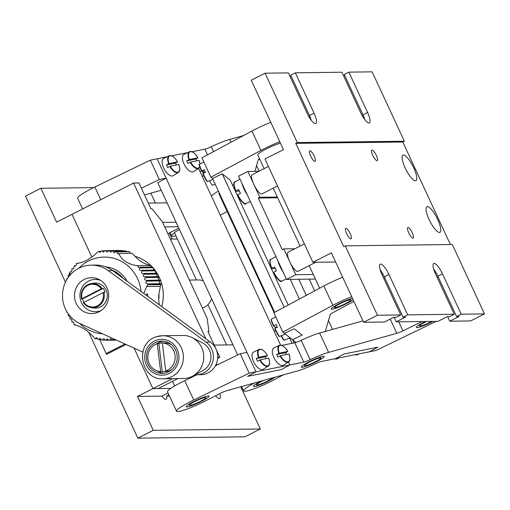 <?xml version="1.0" encoding="UTF-8"?>
<svg xmlns="http://www.w3.org/2000/svg" width="510" height="510" viewBox="0 0 510 510"><rect width="100%" height="100%" fill="white"/><g stroke="black" fill="none" stroke-linecap="round" stroke-linejoin="round"><path stroke-width="0.76" d="M405.163 167.949A14.35 3.876 -117 0 1 402.945 155.11A14.35 3.876 -117 0 1 413.731 167.847A14.35 3.876 -117 0 1 415.95 180.687A14.35 3.876 -117 0 1 405.163 167.949M429.133 219.587A14.35 3.876 -117 0 1 426.908 206.748A14.35 3.876 -117 0 1 437.695 219.478A14.35 3.876 -117 0 1 439.92 232.324A14.35 3.876 -117 0 1 429.133 219.587M350.179 233.561A5.916 1.6 63 0 0 345.729 228.308A5.916 1.6 63 0 0 346.647 233.605A5.916 1.6 63 0 0 351.097 238.858A5.916 1.6 63 0 0 350.179 233.561M314.224 156.105A5.916 1.6 63 0 0 309.774 150.852A5.916 1.6 63 0 0 310.692 156.149A5.916 1.6 63 0 0 315.142 161.402A5.916 1.6 63 0 0 314.224 156.105M376.316 155.327A5.916 1.6 63 0 0 371.867 150.074A5.916 1.6 63 0 0 372.784 155.371A5.916 1.6 63 0 0 377.234 160.624A5.916 1.6 63 0 0 376.316 155.327M412.271 232.783A5.916 1.6 63 0 0 407.822 227.53A5.916 1.6 63 0 0 408.733 232.828A5.916 1.6 63 0 0 413.183 238.081A5.916 1.6 63 0 0 412.271 232.783M335.612 262L312.91 262.287L264.977 159.012L283.445 149.621L251.239 80.229L265.092 73.185L288.373 72.892L307.103 113.233A11.66 3.149 63 0 0 315.868 123.579A11.66 3.149 63 0 0 314.058 113.15L309.442 115.496A11.66 3.149 63 0 1 311.278 120.271M364.803 119.601A11.66 3.149 63 0 0 362.967 114.826L344.244 74.486L348.859 72.133L367.589 112.474A11.66 3.149 63 0 1 369.393 122.91A11.66 3.149 63 0 1 360.627 112.563L341.904 72.222L295.335 72.809L290.719 75.155L309.442 115.496M295.335 72.809L314.058 113.15M343.651 75.984L344.69 75.448M265.092 73.185L297.298 142.57L404.353 141.232L372.147 71.846L348.859 72.133M290.12 76.653L291.165 76.124M312.91 262.287L331.385 252.89L363.592 322.275L377.445 315.231L400.726 314.938L396.111 317.29L393.701 317.316L384.47 322.014L363.592 322.275M377.445 315.231L345.238 245.845L452.293 244.5L484.5 313.892L470.647 320.937L449.769 321.198L459.006 316.5L456.597 316.531L437.873 276.19A11.66 3.149 63 0 0 433.698 269.152M484.5 313.892L461.219 314.179L442.489 273.838A11.66 3.149 63 0 0 433.723 263.491A11.66 3.149 63 0 0 435.534 273.927L454.257 314.268L407.688 314.855L403.072 317.201L384.342 276.86A11.66 3.149 63 0 0 380.167 269.822M403.072 317.201L405.475 317.169L396.244 321.867L437.994 321.345L447.232 316.646L449.642 316.614L454.257 314.268M396.244 321.867L394.128 317.316M400.726 314.938L382.003 274.597A11.66 3.149 63 0 1 380.199 264.161A11.66 3.149 63 0 1 388.964 274.514L384.342 276.86M407.688 314.855L388.964 274.514M449.769 321.198L447.659 316.64M456.597 316.531L461.219 314.179M345.238 245.845L343.695 246.63L295.762 143.355L297.298 142.57M295.762 143.355L402.817 142.016L450.4 244.526M402.817 142.016L404.353 141.232M341.853 305.35A8.97 1.141 -24.9 0 1 334.541 307.505A8.97 1.141 -24.9 0 1 343.498 302.105A8.97 1.141 -24.9 0 1 350.81 299.95A8.97 1.141 -24.9 0 1 341.853 305.35M264.148 168.631L257.754 154.861A14.35 1.823 -24.9 0 1 272.085 146.223A14.35 1.823 -24.9 0 1 280.411 143.081M161.753 306.555A40.354 38.518 -90.7 0 0 159.407 277.599A40.354 38.518 -90.7 0 0 153.096 267.897M152.35 267.074A40.354 38.518 -90.7 0 0 134.914 256.294M217.681 357.255L219.829 357.229L217.617 358.351M177.856 378.579L158.259 388.543L152.911 388.614L134.124 348.151L152.911 388.614L172.501 378.643M93.604 187.623L40.889 188.279L56.623 222.169L72.012 214.34L91.857 257.085L72.012 214.34L133.582 183.026L138.937 182.956L150.922 208.775L151.993 208.762L162.263 221.614L207.207 318.431L208.915 331.398L207.844 331.411L219.829 357.229M133.582 183.026L205.9 338.812M70.061 273.647L69.105 273.66L69.647 274.82L69.953 274.227M125.995 344.46L106.558 354.342L99.699 339.558L106.182 353.538L124.956 343.989M208.048 331.838L208.915 331.398M114.897 349.108L115.273 349.911M189.969 405.335A8.97 1.141 -24.9 0 1 189.535 405.195A8.97 1.141 -24.9 0 1 196.076 400.911A8.97 1.141 -24.9 0 1 205.364 397.507A8.97 1.141 -24.9 0 1 205.804 397.641A8.97 1.141 -24.9 0 1 199.263 401.925A8.97 1.141 -24.9 0 1 189.969 405.335M436.05 321.37A23.313 2.964 -24.9 0 1 431.709 323.55L376.24 350.408L369.469 351.772L377.827 347.189L343.976 354.023L335.618 358.606L321.651 361.424A7.172 0.912 -24.9 0 0 315.288 363.847A23.313 2.964 -24.9 0 1 294.614 371.714L226.905 390.654A7.172 0.912 -24.9 0 0 219.855 393.58L204.663 401.313A23.313 2.964 -24.9 0 1 176.517 411.232A23.313 2.964 -24.9 0 1 186.666 403.639A23.313 2.964 -24.9 0 1 193.73 400.006L249.199 373.148L240.21 353.781L215.354 365.817M176.517 411.232L167.529 391.871A23.313 2.964 -24.9 0 1 177.678 384.272A23.313 2.964 -24.9 0 1 184.741 380.645L196.905 374.754M432.824 321.408A12.552 1.594 -24.9 0 1 416.383 327.426A12.552 1.594 -24.9 0 1 421.846 323.334A12.552 1.594 -24.9 0 1 425.391 321.504M318.642 360.583A12.552 1.594 -24.9 0 1 301.333 367.066A12.552 1.594 -24.9 0 1 306.797 362.973A12.552 1.594 -24.9 0 1 324.105 356.49A12.552 1.594 -24.9 0 1 318.642 360.583M203.592 400.222A12.552 1.594 -24.9 0 1 186.277 406.706A12.552 1.594 -24.9 0 1 191.747 402.613A12.552 1.594 -24.9 0 1 209.055 396.13A12.552 1.594 -24.9 0 1 203.592 400.222M362.954 320.898L319.649 333.017A23.313 2.964 -24.9 0 0 301.161 340.349A7.172 0.912 -24.9 0 1 294.799 342.765L281.883 345.372M422.14 321.542L402.932 330.843A7.172 0.912 -24.9 0 1 396.818 333.304L328.638 352.384L319.649 333.017M328.638 352.384A23.313 2.964 -24.9 0 0 310.15 359.709A7.172 0.912 -24.9 0 1 303.788 362.132L289.82 364.95L281.463 369.533L247.611 376.367L255.969 371.784L246.98 352.416L240.21 353.781M237.698 355.005L157.73 182.727L166.088 178.143L157.099 158.782L255.969 371.784L247.611 376.367L281.463 369.533L289.82 364.95L249.199 373.148M289.82 364.95L288.469 362.043L289.82 364.95M254.484 382.94A23.313 2.964 155.1 0 0 243.633 390.915A23.313 2.964 155.1 0 0 267.393 383.15A23.313 2.964 155.1 0 0 274.609 379.517L283.248 374.895M352.493 298.369A12.552 1.594 155.1 0 0 341.273 302.628A12.552 1.594 155.1 0 0 331.29 309.015A12.552 1.594 155.1 0 0 344.078 304.833A12.552 1.594 155.1 0 0 353.105 299.689M261.222 381.053A12.552 1.594 155.1 0 0 253.4 386.389A12.552 1.594 155.1 0 0 266.188 382.207A12.552 1.594 155.1 0 0 275.068 377.177M353.895 301.391A23.313 2.964 155.1 0 1 352.506 302.143L333.661 312.241A7.172 0.912 155.1 0 0 330.174 314.664L325.329 331.43M351.702 296.667A23.313 2.964 155.1 0 0 332.845 305.311L282.833 332.106L284.44 333.361L294.142 328.765L302.162 335.07L292.459 339.673L295.774 342.274A7.172 0.912 155.1 0 1 295.774 342.516M342.714 277.306A23.313 2.964 155.1 0 0 323.856 285.951L273.851 312.738L282.833 332.106M289.629 338.034L292.077 343.319M275.578 330.378A23.313 2.964 155.1 0 0 274.291 331.506M82.62 208.947L77.647 198.237A23.313 2.964 -24.9 0 1 87.796 190.638A23.313 2.964 -24.9 0 1 94.86 187.004L150.329 160.146L159.318 179.514L141.372 188.203M243.614 135.507L229.768 139.383A23.313 2.964 -24.9 0 0 211.274 146.708A7.172 0.912 -24.9 0 1 204.918 149.13L192.002 151.738M144.496 194.928L161.217 190.249M167.21 156.742L150.329 160.146M166.088 178.143L159.318 179.514M201.552 170.99L199.933 171.315L198.581 168.402L280.602 345.098M259.788 159.235L258.423 159.509M174.573 232.879A23.313 2.964 155.1 0 0 171.73 236.009A23.313 2.964 155.1 0 0 175.956 235.856M259.513 158.648A7.172 0.912 155.1 0 0 258.27 159.751L254.911 171.354M279.799 141.761A23.313 2.964 155.1 0 0 260.941 150.405L210.93 177.193L212.536 178.455L222.239 173.853L230.259 180.157L288.226 305.037M270.81 122.394A23.313 2.964 155.1 0 0 251.953 131.038L201.941 157.832L210.93 177.193M218.401 191.091A23.313 2.964 155.1 0 0 211.376 195.961M203.675 175.472A23.313 2.964 155.1 0 0 202.387 176.594M220.301 215.182L227.148 211.516M272.64 377.859A8.97 1.141 -24.9 0 1 265.053 382.232A8.97 1.141 -24.9 0 1 257.091 385.018A8.97 1.141 -24.9 0 1 256.651 384.878A8.97 1.141 -24.9 0 1 263.651 380.377M196.433 279.964L174.414 232.534A25.111 3.188 -24.9 0 1 179.431 229.474M226.587 344.919L207.895 304.668M292.459 339.673L284.44 333.361L294.142 328.765L302.162 335.07L292.459 339.673M274.667 312.305L212.536 178.455M284.147 307.224L222.239 173.853M314.766 359.633A8.97 1.141 155.1 0 0 304.585 365.555A8.97 1.141 155.1 0 0 310.666 363.923A8.97 1.141 155.1 0 0 320.854 358.001A8.97 1.141 155.1 0 0 314.766 359.633M233.86 184.594A14.35 1.823 155.1 0 0 232.579 185.155M219.179 192.774A14.35 1.823 155.1 0 0 218.809 193.545L274.08 312.617M369.469 351.772L335.618 358.606L343.976 354.023L377.827 347.189L369.469 351.772M306.268 295.373L298.79 279.263M332.552 329.409L328.459 320.592M314.664 290.872L309.213 279.129M259.106 171.194L256.555 165.686M171.691 155.837L187.521 152.643M189.044 159.636A5.023 2.333 -118.8 0 1 189.637 160.28M431.747 321.421A8.97 1.141 -24.9 0 1 420.074 326.049A8.97 1.141 -24.9 0 1 419.634 325.916A8.97 1.141 -24.9 0 1 426.475 321.491M113.182 251.149L126.027 250.984A44.842 42.795 -90.7 0 0 125.192 250.856L112.347 251.016A44.842 42.795 89.3 0 1 113.182 251.149L114.132 252.833M78.355 263.23L76.972 263.243L77.533 263.568L78.47 263.109C84.335 262.197 90.315 258.908 96.415 253.228L98.162 251.468A44.842 42.795 89.3 0 1 98.908 251.315L99.788 252.526L101.617 250.901A44.842 42.795 89.3 0 1 102.459 250.805L103.345 252.131L105.194 250.627A44.842 42.795 89.3 0 1 106.016 250.608A44.842 42.795 89.3 0 1 106.042 250.608L106.928 252.048L107.935 251.736L108.777 250.665A44.842 42.795 89.3 0 1 109.624 250.722L110.581 252.284M110.504 252.284L112.347 251.016M114.055 252.833L115.872 251.685A44.842 42.795 89.3 0 1 116.701 251.889L117.549 253.687L131.975 253.202L136.138 257.429A28.694 27.387 -90.7 0 0 146.351 264.193L150.692 265.551L137.394 265.723L138.675 267.572M141.079 291.452A38.384 36.631 -90.7 0 0 106.131 257.116A38.384 36.631 -90.7 0 0 78.82 268.215M113.233 338.666L113.309 339.73A44.842 42.795 89.3 0 1 112.474 339.858L110.67 338.602L109.746 340.157A44.842 42.795 89.3 0 1 108.904 340.215L107.087 338.838L106.169 340.278A44.842 42.795 89.3 0 1 105.321 340.259L104.563 339.15L103.505 338.761L102.586 340.081A44.842 42.795 89.3 0 1 101.745 339.985L99.947 338.372L99.036 339.571A44.842 42.795 89.3 0 1 98.207 339.405L96.435 337.671L95.536 338.748A44.842 42.795 89.3 0 1 94.917 338.57L93.292 336.696C87.624 330.671 81.906 326.884 76.137 325.348L75.117 324.711L74.447 325.017A44.842 42.795 89.3 0 1 73.944 324.411C74.154 322.594 73.587 321.842 72.241 322.167A44.842 42.795 89.3 0 1 71.744 321.447C72.095 319.7 71.585 318.903 70.227 319.056A44.842 42.795 89.3 0 1 69.787 318.297C70.272 316.633 69.832 315.792 68.461 315.786A44.842 42.795 89.3 0 1 68.085 314.989L68.493 314.154M138.586 267.572L139.81 267.234A44.842 42.795 89.3 0 1 140.339 267.928C139.032 268.999 139.198 269.86 140.843 270.51L141.952 270.249A44.842 42.795 89.3 0 1 142.417 270.988C140.996 272.066 141.142 272.952 142.864 273.64L143.839 273.443A44.842 42.795 89.3 0 1 144.247 274.214C142.717 275.298 142.838 276.203 144.623 276.93L145.471 276.783A44.842 42.795 89.3 0 1 145.815 277.593C144.164 278.67 144.266 279.588 146.121 280.36L146.829 280.264A44.842 42.795 89.3 0 1 147.109 281.099C145.337 282.157 145.414 283.095 147.339 283.904L147.9 283.847A44.842 42.795 89.3 0 1 148.066 284.497L146.689 286.531L143.82 293.454M147.339 283.904L160.752 283.688A44.842 42.795 -90.7 0 1 160.911 284.338L148.066 284.497M146.121 280.36L159.675 280.105A44.842 42.795 -90.7 0 1 159.955 280.94L147.109 281.099M118.639 253.368C121.724 260.215 127.978 264.333 137.394 265.723M116.701 251.889L129.546 251.723A44.842 42.795 -90.7 0 0 128.718 251.526L115.872 251.685M109.624 250.722L122.47 250.557A44.842 42.795 -90.7 0 0 121.622 250.506L108.777 250.665M66.835 279.563L66.612 279.359A44.842 42.795 89.3 0 1 66.918 278.536L67.301 278.651M68.442 277.115L68.028 275.916A44.842 42.795 89.3 0 1 68.404 275.119L68.856 275.292M68.805 275.285C69.997 274.673 70.303 273.781 69.723 272.608A44.842 42.795 89.3 0 1 70.157 271.849L70.68 272.079M70.622 272.072C71.821 271.498 72.171 270.625 71.668 269.458A44.842 42.795 89.3 0 1 72.165 268.738L72.751 269.038M72.694 269.038C73.899 268.496 74.288 267.648 73.867 266.488A44.842 42.795 89.3 0 1 74.415 265.818L75.059 266.195M75.008 266.195C76.207 265.691 76.634 264.868 76.29 263.727A44.842 42.795 89.3 0 1 76.749 263.256L76.972 263.243M148.002 296.508L147.275 293.505L146.147 295.156M127.143 281.271A28.694 27.387 -90.7 0 0 105.71 266.889M145.815 277.593L158.661 277.434A44.842 42.795 -90.7 0 0 158.317 276.624L145.471 276.783M144.247 274.214L157.099 274.055A44.842 42.795 -90.7 0 0 156.685 273.277L143.839 273.443M142.417 270.988L155.263 270.823A44.842 42.795 -90.7 0 0 154.798 270.09L141.952 270.249M140.339 267.928L153.185 267.763A44.842 42.795 -90.7 0 0 152.656 267.074L139.81 267.234M158.731 299.835A35.872 34.234 -90.7 0 0 158.98 293.715M151.349 267.087L150.692 265.551M153.65 270.102L153.185 267.763M155.703 273.29L155.263 270.823M157.87 276.764C156.723 276.031 156.468 275.126 157.099 274.055M159.305 280.194C158.164 279.416 157.947 278.498 158.661 277.434M160.452 283.738C159.318 282.923 159.152 281.985 159.955 280.94M146.689 286.531L160.389 286.359L160.911 284.338M160.835 284.606L147.868 284.765M79.515 323.353A38.384 36.631 -90.7 0 0 102.459 333.776M123.146 278.352A26.902 25.678 -90.7 0 0 111.811 270.083M74.415 265.818L75.856 265.799M72.165 268.738L73.44 268.725M70.157 271.849L71.266 271.83M68.404 275.119L69.354 275.107M66.918 278.536L67.473 278.53M74.536 325.029L75.837 325.017M73.472 322.148L72.241 322.167L72.802 321.874M71.292 319.043L70.227 319.056L70.718 318.833M69.366 315.773L68.927 315.62M67.282 312.369L66.969 312.369A44.842 42.795 89.3 0 1 66.657 311.546M112.474 339.858L115.77 339.819M115.515 339.698L113.309 339.73M116.344 340.074L109.746 340.157M108.904 340.215L116.439 340.119M116.497 340.144L106.169 340.278M105.251 340.042L102.586 340.081M101.598 339.539L99.036 339.571M97.984 338.716L95.536 338.748M159.254 304.731L159.133 303.227A28.694 27.387 -90.7 0 1 159.605 290.579L160.389 286.359M98.908 251.315L101.503 251.283M102.459 250.805L105.149 250.773M106.042 250.608L118.887 250.442A44.842 42.795 -90.7 0 0 118.862 250.442A44.842 42.795 -90.7 0 0 118.836 250.442M130.432 253.221L129.546 251.723M189.388 280.054L198.25 279.939A14.35 13.693 89.3 0 1 203.292 280.882M211.503 298.573A14.35 13.693 89.3 0 1 202.381 308.034M195.222 374.722A17.933 17.117 -90.7 0 0 196.509 374.754A17.933 17.117 -90.7 0 0 212.651 362.1A17.933 17.117 -90.7 0 0 206.065 342.114L108.216 270.625A30.492 29.102 -90.7 0 0 91.207 265.143A30.492 29.102 -90.7 0 0 66.16 280.768A30.492 29.102 -90.7 0 0 80.044 323.601L142.781 352.078M106.545 304.368A17.933 17.117 89.3 0 1 91.813 313.561A17.933 17.117 89.3 0 1 76.634 286.888A17.933 17.117 89.3 0 1 91.36 277.695A17.933 17.117 89.3 0 1 106.545 304.368M98.22 312.171A17.933 17.117 89.3 0 1 97.027 311.629M115.84 271.983L115.12 271.989A25.111 23.964 89.3 0 1 117.925 273.334M96.626 279.499A17.933 17.117 89.3 0 1 97.805 278.925M196.509 374.754L200.793 374.703A17.933 17.117 -90.7 0 0 216.935 362.049A17.933 17.117 -90.7 0 0 210.349 342.063L112.5 270.574A30.492 29.102 -90.7 0 0 95.491 265.085L91.207 265.143M162.352 342.943L163.959 342.918A14.35 13.693 -90.7 0 0 162.919 342.892A14.35 13.693 -90.7 0 0 158.865 343.587L157.258 343.606A14.35 13.693 -90.7 0 0 147.906 359.04A14.35 13.693 -90.7 0 0 160.631 371.58L162.237 371.56A14.35 13.693 -90.7 0 0 163.276 371.586A14.35 13.693 -90.7 0 0 167.331 370.891L165.724 370.91A14.35 13.693 -90.7 0 0 175.077 355.476A14.35 13.693 -90.7 0 0 162.352 342.943L165.724 370.91M163.276 371.586L164.883 371.567A14.35 13.693 -90.7 0 0 172.029 369.355M157.258 343.606L160.631 371.58M158.865 343.587L162.237 371.56M171.717 344.907A14.35 13.693 -90.7 0 0 164.526 342.873L162.919 342.892M157.246 341.834A16.142 15.408 -90.7 0 0 146.593 359.76A16.142 15.408 -90.7 0 0 162.014 373.397A16.142 15.408 -90.7 0 0 166.375 372.676A16.142 15.408 -90.7 0 0 177.027 354.75A16.142 15.408 -90.7 0 0 161.613 341.113A16.142 15.408 -90.7 0 0 157.246 341.834M163.378 341.196A16.142 15.408 -90.7 0 0 160.784 341.789A16.142 15.408 -90.7 0 0 156.787 343.778M157.125 370.853A16.142 15.408 -90.7 0 0 163.78 373.269M156.799 336.676A21.522 20.54 89.3 0 1 162.613 335.72L182.956 335.465A21.522 20.54 89.3 0 1 192.213 337.645A21.522 20.54 89.3 0 1 203.764 356.732A21.522 20.54 89.3 0 1 192.697 376.093A21.522 20.54 89.3 0 1 189.312 377.553A21.522 20.54 89.3 0 1 183.492 378.509L163.155 378.764A21.522 20.54 89.3 0 0 168.969 377.808A21.522 20.54 89.3 0 0 183.173 353.902A21.522 20.54 89.3 0 0 162.613 335.72L156.704 336.696C134.328 342.561 140.071 380.345 163.155 378.764M168.389 371.86A21.522 20.54 89.3 0 1 167.809 371.197M167.458 343.166A21.522 20.54 89.3 0 1 168.026 342.49M192.213 337.645L202.706 343.007A15.37 14.669 89.3 0 1 210.955 356.637A15.37 14.669 89.3 0 1 203.05 370.47L192.697 376.093M100.7 280.455A16.142 15.408 -90.7 0 0 85.087 283.515A16.142 15.408 -90.7 0 0 80.37 299.408A16.142 15.408 -90.7 0 0 101.076 310.565M168.944 394.918L166.674 396.072A10.761 2.907 -117 0 1 166.164 399.241A10.761 2.907 -117 0 1 161.887 396.136L168.051 393M219.791 393.612A10.761 2.907 -117 0 1 219.689 398.571A10.761 2.907 -117 0 1 215.622 395.734M170.882 388.384L152.911 388.614L137.515 396.442L153.249 430.325L137.853 438.154L244.908 436.815L260.304 428.986L240.714 386.79M153.249 430.325L260.304 428.986M40.889 188.279L25.5 196.108L65.452 282.183M172.138 239.05L169.32 232.981M155.397 202.986L150.832 193.156M177.41 238.986L170.372 239.075M69.105 273.66L70.023 273.194M88.708 332.284L137.853 438.154M137.515 396.442L161.887 396.136M166.674 396.072L169.467 396.04M277.689 197.803L258.283 198.046L282.253 249.683L283.796 248.899L295.781 274.718L286.543 279.416L315.403 279.053M295.781 274.718L313.287 274.501M258.882 171.309L247.841 171.443L238.603 176.141L286.543 279.416M247.841 171.443L259.826 197.262L277.338 197.045M258.283 198.046L259.826 197.262M283.796 248.899L294.837 248.759M297.923 271.333A10.761 2.907 -117 0 1 297.878 271.358A10.761 2.907 -117 0 1 297.827 271.384A10.761 2.907 -117 0 1 290.362 262.994A10.761 2.907 -117 0 1 288.118 252.176A10.761 2.907 -117 0 1 288.169 252.157M261.974 193.876A10.761 2.907 -117 0 1 261.923 193.908A10.761 2.907 -117 0 1 261.872 193.927A10.761 2.907 -117 0 1 254.407 185.544A10.761 2.907 -117 0 1 252.163 174.72A10.761 2.907 -117 0 1 252.214 174.701M214.187 345.079L232.981 344.843M218.07 364.503L216.01 364.529M178.168 226.759L164.73 226.924M176.052 222.207L162.613 222.373M148.276 203.076L167.063 202.84M277.848 260.686A12.552 3.391 63 0 0 280.015 266.513A12.552 3.391 63 0 0 283.254 272.327M280.27 280.761A11.386 3.073 -117 0 1 273.322 272.519L276.439 270.797A12.272 3.315 -117 0 1 275.483 268.859A12.272 3.315 -117 0 1 274.641 266.921L271.524 268.642L275.362 268.591M273.322 272.519L273.685 272.219A12.1 3.27 63 0 0 281.788 281.048L286.365 279.027M271.486 268.63C269.516 261.936 269.293 258.882 270.816 259.475A12.1 3.27 63 0 0 271.887 268.349L271.524 268.642M241.899 183.237A12.552 3.391 63 0 0 244.06 189.057A12.552 3.391 63 0 0 247.299 194.871M244.322 203.305A11.386 3.073 -117 0 1 237.367 195.062L240.484 193.341A12.272 3.315 -117 0 1 239.528 191.409A12.272 3.315 -117 0 1 238.686 189.471L235.569 191.186L239.407 191.142M237.367 195.062L237.737 194.769A12.1 3.27 63 0 0 245.833 203.592L250.41 201.571M235.531 191.173C233.561 184.48 233.338 181.433 234.861 182.025A12.1 3.27 63 0 0 235.939 190.893L235.569 191.186M176.358 164.966A9.645 4.482 61.2 0 0 176.116 164.424A9.645 4.482 61.2 0 0 175.465 163.143L166.464 164.959A9.645 4.482 61.2 0 0 167.012 166.26A9.645 4.482 61.2 0 0 167.662 167.541L170.27 166.19A9.148 4.246 61.2 0 0 177.754 172.272A9.148 4.246 61.2 0 0 178.793 164.469L170.27 166.19M179.635 169.773A9.505 4.411 -118.8 0 1 178.347 172.456L173.215 175.682A9.862 4.577 -118.8 0 1 163.704 168.039A9.862 4.577 -118.8 0 1 163.729 158.393L169.205 155.799A9.505 4.411 -118.8 0 1 172.157 156.149M169.071 163.608L177.595 161.887A9.148 4.246 61.2 0 0 170.11 155.811A9.148 4.246 61.2 0 0 169.071 163.608L166.464 164.959M177.505 162.001L175.465 163.143M196.669 160.867A9.645 4.482 61.2 0 0 196.426 160.325A9.645 4.482 61.2 0 0 195.776 159.043L186.775 160.86A9.645 4.482 61.2 0 0 187.323 162.161A9.645 4.482 61.2 0 0 187.973 163.442L190.581 162.091A9.148 4.246 61.2 0 0 199.716 166.623M199.761 166.738A9.505 4.411 -118.8 0 1 198.651 168.357L193.526 171.583A9.862 4.577 -118.8 0 1 184.014 163.94A9.862 4.577 -118.8 0 1 184.04 154.294L189.51 151.7A9.505 4.411 -118.8 0 1 192.468 152.05M199.977 164.061A9.148 4.246 61.2 0 0 199.104 160.376L190.581 162.091M189.382 159.509L197.905 157.794A9.148 4.246 61.2 0 0 190.421 151.712A9.148 4.246 61.2 0 0 189.382 159.509L186.775 160.86M197.765 157.819A9.505 4.411 -118.8 0 1 197.81 157.902L195.776 159.043M191.62 159.056A9.862 4.577 -118.8 0 1 192.091 159.783M286.55 354.501A9.645 4.482 61.2 0 0 286.308 353.959A9.645 4.482 61.2 0 0 285.657 352.678L276.656 354.495A9.645 4.482 61.2 0 0 277.204 355.795A9.645 4.482 61.2 0 0 277.854 357.076L280.462 355.731A9.148 4.246 61.2 0 0 287.946 361.807A9.148 4.246 61.2 0 0 288.985 354.01L280.462 355.731M289.827 359.314A9.505 4.411 -118.8 0 1 288.539 361.998L283.407 365.217A9.862 4.577 -118.8 0 1 273.902 357.574A9.862 4.577 -118.8 0 1 273.921 347.928L279.397 345.334A9.505 4.411 -118.8 0 1 282.349 345.691M279.263 353.149L287.787 351.428A9.148 4.246 61.2 0 0 280.302 345.346A9.148 4.246 61.2 0 0 279.263 353.149L276.656 354.495M287.697 351.537L285.657 352.678M266.239 358.6A9.645 4.482 61.2 0 0 265.997 358.058A9.645 4.482 61.2 0 0 265.347 356.777L256.345 358.594A9.645 4.482 61.2 0 0 256.893 359.894A9.645 4.482 61.2 0 0 257.544 361.176L260.151 359.831A9.148 4.246 61.2 0 0 267.635 365.906A9.148 4.246 61.2 0 0 268.674 358.109L260.151 359.831M269.516 363.413A9.505 4.411 -118.8 0 1 268.228 366.097L263.096 369.317A9.862 4.577 -118.8 0 1 253.591 361.673A9.862 4.577 -118.8 0 1 253.61 352.028L259.086 349.433A9.505 4.411 -118.8 0 1 262.044 349.783M258.952 357.249L267.476 355.527A9.148 4.246 61.2 0 0 259.992 349.446A9.148 4.246 61.2 0 0 258.952 357.249L256.345 358.594M267.387 355.636L265.347 356.777M283.834 339.8A9.148 0.587 -115.4 0 1 281.188 335.746L284.083 340.266L290.126 337.83M279.021 336.014A9.148 0.587 -115.4 0 1 274.673 328.51L277.363 327.159A9.645 0.618 -115.4 0 1 276.751 325.858A9.645 0.618 -115.4 0 1 276.165 324.577L273.475 325.928L275.489 327.516L277.179 326.776M279.461 336.453L279.066 336.415L274.935 328.332A9.505 0.606 64.6 0 0 279.461 336.453L285.313 334.05M273.468 325.922A9.148 0.587 -115.4 0 1 271.377 319.897M275.763 316.869L271.314 319.279A9.505 0.606 64.6 0 0 273.736 325.75M207.117 181.107A9.148 0.587 -115.4 0 1 202.763 173.598L205.46 172.252A9.645 0.618 -115.4 0 1 204.848 170.952A9.645 0.618 -115.4 0 1 204.261 169.671L201.565 171.016A9.148 0.587 -115.4 0 1 199.467 164.985M207.551 181.547L207.156 181.503L202.763 173.598L203.031 173.419A9.505 0.606 64.6 0 0 207.551 181.547L212.938 179.329M202.553 170.493A9.148 0.587 -115.4 0 1 203.586 172.603L201.565 171.016C197 159.649 200.009 166.642 199.404 164.367A9.505 0.606 64.6 0 0 201.833 170.837L201.565 171.016M203.586 172.603L205.275 171.864M209.572 180.719A9.505 0.606 64.6 0 0 212.364 185.328L215.188 184.167M103.045 292.67L83.857 302.43A11.386 10.869 -90.7 0 0 97.308 305.86A11.386 10.869 -90.7 0 0 103.045 292.67L104.996 292.262A12.272 11.711 -90.7 0 0 104.263 290.247A12.272 11.711 -90.7 0 0 103.198 288.392L82.461 298.936A12.272 11.711 -90.7 0 0 83.194 300.957A12.272 11.711 -90.7 0 0 83.971 302.373M81.625 298.834A12.1 11.551 89.3 0 1 90.672 283.707L93.171 283.228A12.552 11.985 89.3 0 1 106.112 290.101A12.552 11.985 89.3 0 1 104.971 303.055A12.552 11.985 89.3 0 1 93.483 307.983L90.971 307.568A12.1 11.551 89.3 0 1 83.436 302.749L83.857 302.43L83.436 302.749M81.638 298.873L101.248 288.8A11.386 10.869 -90.7 0 0 87.796 285.37A11.386 10.869 -90.7 0 0 82.059 298.56L81.638 298.873L82.461 298.936M103.198 288.392L101.248 288.8M362.967 114.826L367.589 112.474M362.553 116.235L363.407 115.795M309.028 116.905L309.876 116.471M437.873 276.19L442.489 273.838M384.795 277.829L383.75 278.358M438.319 277.153L437.274 277.689M396.818 333.304L390.22 319.088M402.932 330.843L398.75 321.835M193.73 400.006L184.741 380.645M310.15 359.709L301.161 340.349M303.788 362.132L294.799 342.765M323.856 285.951L332.845 305.311M231.081 142.22L229.768 139.383M100.757 199.716L94.86 187.004M213.55 151.61L211.274 146.708M207.557 154.823L204.918 149.13M251.953 131.038L260.941 150.405M206.065 342.114L210.349 342.063M108.216 270.625L112.5 270.574M166.885 374.391A17.933 17.117 -90.7 0 0 178.162 351.964A17.933 17.117 -90.7 0 0 156.742 340.119A17.933 17.117 -90.7 0 0 145.465 362.546A17.933 17.117 -90.7 0 0 166.885 374.391M355.024 354.692A9.505 4.411 61.2 0 0 357.363 354.762L359.352 353.819M334.713 358.791A9.505 4.411 61.2 0 0 337.053 358.861L339.042 357.912M178.844 164.475C180.897 172.52 179.042 170.927 178.347 172.456A9.505 4.411 -118.8 0 1 169.836 166.368M168.638 163.786A9.505 4.411 -118.8 0 1 169.205 155.799C171.742 154.957 174.56 156.991 177.646 161.893M199.792 166.834L198.651 168.357A9.505 4.411 -118.8 0 1 190.141 162.276M188.942 159.694A9.505 4.411 -118.8 0 1 189.51 151.7C192.053 150.858 194.865 152.892 197.95 157.794M289.036 354.01C291.089 362.055 289.234 360.462 288.539 361.998A9.505 4.411 -118.8 0 1 280.028 355.91M278.83 353.328A9.505 4.411 -118.8 0 1 279.397 345.334C281.934 344.499 284.752 346.526 287.838 351.428M268.725 358.109C270.784 366.154 268.923 364.561 268.228 366.097A9.505 4.411 -118.8 0 1 259.717 360.009M258.519 357.427A9.505 4.411 -118.8 0 1 259.086 349.433C261.63 348.598 264.441 350.625 267.527 355.527M281.482 335.625A9.505 0.606 64.6 0 0 284.274 340.24M203.93 172.495A9.505 0.606 64.6 0 0 202.884 170.334M103.874 292.351A12.1 11.551 89.3 0 1 90.971 307.568C87.841 307.001 85.323 305.394 83.41 302.742M81.613 298.86C80.401 291.044 83.417 285.995 90.672 283.707A12.1 11.551 89.3 0 1 102.076 288.481M334.541 307.505L334.069 306.491M350.81 299.95L350.338 298.936M319.649 288.201L309.168 265.621M300.097 246.081L273.213 188.165M172.507 381.295L174.681 385.981M189.535 405.195L189.063 404.181M205.804 397.641L205.332 396.627M241.606 386.542L243.633 390.915M170.13 232.566L171.73 236.009M256.651 384.878L256.179 383.864M292.632 339.807L294.072 342.911M304.113 364.542L304.585 365.555M320.382 356.987L320.854 358.001M290.286 279.372L299.415 299.045M419.634 325.916L419.163 324.902M118.862 250.442L106.016 250.608M288.118 252.176L304.381 243.907M297.878 271.358L315.792 262.248M252.163 174.72L268.426 166.451M261.923 193.908L277.497 185.984M167.879 233.714L178.812 228.155M273.284 272.506C278.301 280.105 281.137 282.954 281.788 281.048M270.816 259.475L275.916 256.524M237.328 195.049C242.346 202.655 245.183 205.498 245.833 203.592M234.861 182.025L239.961 179.067M354.871 354.718L357.363 354.762M334.56 358.817L337.053 358.861M199.149 160.376L200.041 164.022M199.404 164.367L203.86 161.963"/></g></svg>

